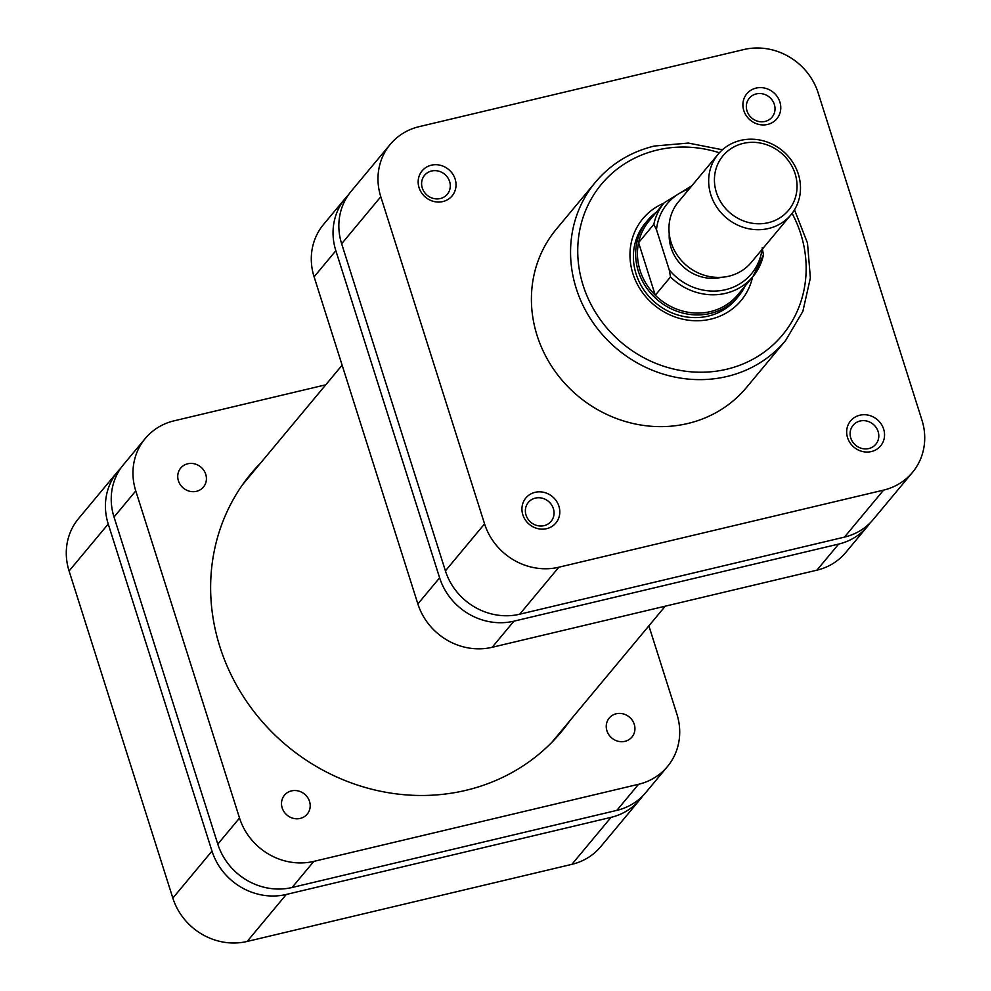 <?xml version="1.0" encoding="UTF-8"?>
<svg xmlns="http://www.w3.org/2000/svg" width="991" height="991" viewBox="0 0 991 991"><rect width="100%" height="100%" fill="white"/><g stroke="black" fill="none" stroke-linecap="round" stroke-linejoin="round"><path stroke-width="1.49" d="M624.962 741.318A14.803 13.676 39.8 0 0 631.961 737.019A14.803 13.676 39.8 0 0 632.332 720.346A14.803 13.676 39.8 0 0 616.216 713.78A14.803 13.676 39.8 0 0 609.217 718.079A14.803 13.676 39.8 0 0 608.846 734.752A14.803 13.676 39.8 0 0 624.962 741.318M196.453 491.313A14.803 13.676 39.8 0 0 203.452 487.015A14.803 13.676 39.8 0 0 203.824 470.341A14.803 13.676 39.8 0 0 187.72 463.776A14.803 13.676 39.8 0 0 180.709 468.074A14.803 13.676 39.8 0 0 180.337 484.748A14.803 13.676 39.8 0 0 196.453 491.313M300.211 818.43A14.803 13.676 39.8 0 0 307.222 814.131A14.803 13.676 39.8 0 0 307.594 797.458A14.803 13.676 39.8 0 0 291.478 790.892A14.803 13.676 39.8 0 0 284.479 795.191A14.803 13.676 39.8 0 0 284.107 811.864A14.803 13.676 39.8 0 0 300.211 818.43M570.122 720.395A201.854 186.494 -140.2 0 1 561.439 731.742A201.854 186.494 -140.2 0 1 465.906 790.335A201.854 186.494 -140.2 0 1 246.152 700.798A201.854 186.494 -140.2 0 1 251.231 473.364A201.854 186.494 -140.2 0 1 260.819 462.772M554.898 738.667A201.854 186.494 -140.2 0 1 553.511 740.611M243.935 482.766A201.854 186.494 -140.2 0 1 245.595 481.044M616.836 810.378L638.588 784.277A60.971 56.326 39.8 0 0 667.438 766.576L645.686 792.689A60.971 56.326 -140.2 0 1 616.836 810.378L292.097 887.49A60.971 56.326 -140.2 0 1 217.797 844.134L114.027 517.029A60.971 56.326 -140.2 0 1 123.491 464.63L145.231 438.517A60.971 56.326 39.8 0 0 135.767 490.917L114.027 517.029M648.87 625.841L676.903 714.177A60.971 56.326 39.8 0 1 667.438 766.576M145.231 438.517A60.971 56.326 39.8 0 1 174.094 420.828L325.754 384.805M217.797 844.134L239.537 818.033L135.767 490.917M239.537 818.033A60.971 56.326 39.8 0 0 313.837 861.377L292.097 887.49M638.588 784.277L313.837 861.377M348.361 194.967A60.971 56.326 39.8 0 0 345.314 198.311A60.971 56.326 39.8 0 0 335.85 250.711L439.62 577.827A60.971 56.326 39.8 0 0 513.92 621.171L838.659 544.071A60.971 56.326 39.8 0 0 867.509 526.37A60.971 56.326 39.8 0 0 870.259 522.765M513.92 621.171L492.168 647.284L816.906 570.172L838.659 544.071M492.168 647.284A60.971 56.326 -140.2 0 1 417.868 603.928L439.62 577.827M335.85 250.711L314.097 276.823L417.868 603.928M314.097 276.823A60.971 56.326 -140.2 0 1 323.561 224.424L345.314 198.311M867.509 526.37L845.769 552.482A60.971 56.326 -140.2 0 1 816.906 570.172M756.071 88.1A19.535 18.049 -140.2 0 1 779.88 101.986A19.535 18.049 -140.2 0 1 767.604 124.445A19.535 18.049 -140.2 0 1 743.795 110.558A19.535 18.049 -140.2 0 1 756.071 88.1M765.052 121.435A14.803 13.676 39.8 0 0 772.051 117.136A14.803 13.676 39.8 0 0 772.423 100.463A14.803 13.676 39.8 0 0 756.319 93.897A14.803 13.676 39.8 0 0 749.307 98.196A14.803 13.676 39.8 0 0 748.936 114.869A14.803 13.676 39.8 0 0 765.052 121.435M859.841 415.217A19.535 18.049 -140.2 0 1 883.65 429.103A19.535 18.049 -140.2 0 1 871.374 451.562A19.535 18.049 -140.2 0 1 847.565 437.675A19.535 18.049 -140.2 0 1 859.841 415.217M868.822 448.551A14.803 13.676 39.8 0 0 875.821 444.253A14.803 13.676 39.8 0 0 876.193 427.579A14.803 13.676 39.8 0 0 860.077 421.014A14.803 13.676 39.8 0 0 853.078 425.312A14.803 13.676 39.8 0 0 852.706 441.986A14.803 13.676 39.8 0 0 868.822 448.551M431.333 165.2A19.535 18.049 -140.2 0 1 455.142 179.098A19.535 18.049 -140.2 0 1 442.866 201.557A19.535 18.049 -140.2 0 1 419.057 187.658A19.535 18.049 -140.2 0 1 431.333 165.2M440.314 198.534A14.803 13.676 39.8 0 0 447.313 194.248A14.803 13.676 39.8 0 0 447.684 177.562A14.803 13.676 39.8 0 0 431.58 171.009A14.803 13.676 39.8 0 0 424.569 175.296A14.803 13.676 39.8 0 0 424.198 191.969A14.803 13.676 39.8 0 0 440.314 198.534M535.103 492.316A19.535 18.049 -140.2 0 1 558.912 506.215A19.535 18.049 -140.2 0 1 546.636 528.661A19.535 18.049 -140.2 0 1 522.827 514.775A19.535 18.049 -140.2 0 1 535.103 492.316M544.071 525.651A14.803 13.676 39.8 0 0 551.083 521.353A14.803 13.676 39.8 0 0 551.454 504.679A14.803 13.676 39.8 0 0 535.338 498.114A14.803 13.676 39.8 0 0 528.339 502.412A14.803 13.676 39.8 0 0 527.968 519.086A14.803 13.676 39.8 0 0 544.071 525.651M752.553 277.059A63.932 59.064 -140.2 0 1 710.82 319.127A63.932 59.064 -140.2 0 1 634.612 278.397A63.932 59.064 -140.2 0 1 663.859 203.192M647.557 220.46L645.302 223.148A59.2 54.691 39.8 0 0 643.816 289.855A59.2 54.691 39.8 0 0 708.255 316.104A59.2 54.691 39.8 0 0 736.276 298.923L738.518 296.222A59.2 54.691 -140.2 0 1 683.146 313.144A59.2 54.691 -140.2 0 1 638.365 271.323A59.2 54.691 -140.2 0 1 647.557 220.46A59.2 54.691 -140.2 0 1 656.463 212.062M595.442 182.208L556.298 229.206A123.714 114.299 39.8 0 0 553.176 368.602A123.714 114.299 39.8 0 0 687.865 423.479A123.714 114.299 39.8 0 0 746.421 387.568L785.566 340.57A123.714 114.299 -140.2 0 1 727.01 376.481A123.714 114.299 -140.2 0 1 592.333 321.604A123.714 114.299 -140.2 0 1 595.442 182.208C610.902 163.924 630.549 151.871 654.37 146.036L688.324 143.063L722.427 149.777M912.463 472.41L873.319 519.408A60.971 56.326 -140.2 0 1 844.456 537.11L519.718 614.209A60.971 56.326 -140.2 0 1 445.417 570.866L341.647 243.749A60.971 56.326 -140.2 0 1 351.111 191.35L390.256 144.352A60.971 56.326 39.8 0 0 380.792 196.751L484.562 523.867A60.971 56.326 39.8 0 0 558.862 567.211L883.6 490.111A60.971 56.326 39.8 0 0 912.463 472.41A60.971 56.326 39.8 0 0 921.915 420.011L818.157 92.906A60.971 56.326 39.8 0 0 743.845 49.55L419.106 126.662A60.971 56.326 39.8 0 0 390.256 144.352M120.741 468.235A60.971 56.326 39.8 0 0 117.681 471.592A60.971 56.326 39.8 0 0 108.23 523.991L211.987 851.096A60.971 56.326 39.8 0 0 286.3 894.452L611.038 817.352A60.971 56.326 39.8 0 0 639.889 799.65A60.971 56.326 39.8 0 0 642.639 796.033M639.889 799.65L600.744 846.648A60.971 56.326 -140.2 0 1 571.894 864.338L247.155 941.45A60.971 56.326 -140.2 0 1 172.843 898.094L69.085 570.989A60.971 56.326 -140.2 0 1 78.537 518.59L117.681 471.592M795.104 173.71A42.625 39.38 39.8 0 0 743.163 143.41A42.625 39.38 39.8 0 0 716.382 192.403A42.625 39.38 39.8 0 0 768.322 222.702A42.625 39.38 39.8 0 0 795.104 173.71M710.844 194.831A47.357 43.753 -140.2 0 1 718.19 154.138A47.357 43.753 -140.2 0 1 762.5 140.611A47.357 43.753 -140.2 0 1 798.312 174.069A47.357 43.753 -140.2 0 1 790.967 214.762A47.357 43.753 -140.2 0 1 746.669 228.289A47.357 43.753 -140.2 0 1 710.844 194.831M718.19 154.138L678.476 201.83A47.357 43.753 39.8 0 0 671.118 242.522A47.357 43.753 39.8 0 0 706.942 275.994A47.357 43.753 39.8 0 0 751.24 262.454L790.967 214.762M669.222 233.653A41.436 38.277 39.8 0 0 671.08 247.849A41.436 38.277 39.8 0 0 721.621 277.294M638.588 242.634A57.713 53.328 39.8 0 0 640.099 270.555A57.713 53.328 39.8 0 0 655.274 295.244A57.713 53.328 39.8 0 0 737.75 294.847L752.974 276.563A57.713 53.328 -140.2 0 1 670.498 276.96L655.274 295.244L638.588 242.634L653.812 224.362A57.713 53.328 -140.2 0 1 664.28 202.684L649.055 220.968A57.713 53.328 39.8 0 0 638.588 242.634M745.158 285.941A59.2 54.691 -140.2 0 1 738.518 296.222M670.498 276.96L669.247 269.886L656.5 229.701L653.812 224.362M762.19 247.812L763.442 254.898A57.713 53.328 -140.2 0 1 752.974 276.563L763.442 254.898M719.379 152.775A117.805 108.837 39.8 0 0 657.182 150.062A117.805 108.837 39.8 0 0 583.154 285.482A117.805 108.837 39.8 0 0 726.713 369.234A117.805 108.837 39.8 0 0 792.094 213.35M445.417 570.866L484.562 523.867M380.792 196.751L341.647 243.749M844.456 537.11L883.6 490.111M558.862 567.211L519.718 614.209M571.894 864.338L611.038 817.352M286.3 894.452L247.155 941.45M108.23 523.991L69.085 570.989M172.843 898.094L211.987 851.096M669.247 269.886A54.753 50.591 39.8 0 0 724.656 289.892A54.753 50.591 39.8 0 0 761.992 249.559M689.216 188.934A54.753 50.591 39.8 0 0 656.5 229.701M794.497 209.807L807.492 243.068L810.365 277.938L802.846 311.409L785.566 340.57M691.829 185.8L664.28 202.684M242.56 484.698L342.13 365.159M551.851 742.321L665.246 606.195"/></g></svg>
